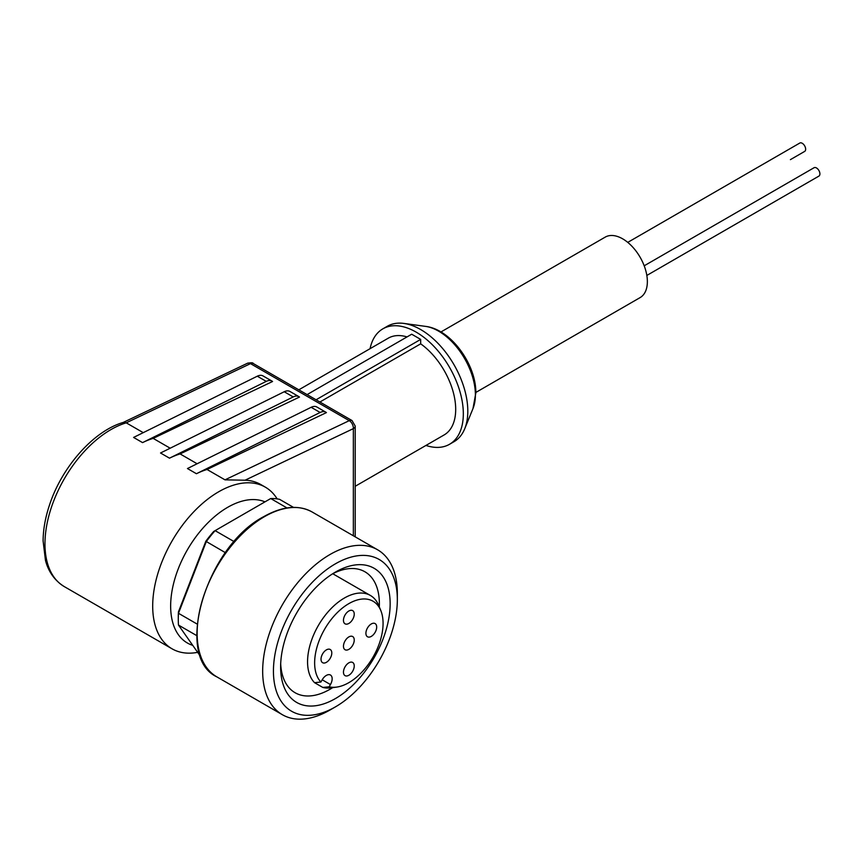 <?xml version="1.0" encoding="UTF-8"?>
<svg xmlns="http://www.w3.org/2000/svg" width="862" height="862" viewBox="0 0 862 862"><rect width="100%" height="100%" fill="white"/><g stroke="black" fill="none" stroke-linecap="round" stroke-linejoin="round"><path stroke-width="1.29" d="M627.751 242.384L799.807 143.038A4.838 2.791 60 0 1 802.231 143.275A4.838 2.791 60 0 1 805.388 147.542A4.838 2.791 60 0 1 804.645 151.421L790.4 159.642A4.838 2.791 60 0 1 790.4 159.642M644.194 265.798L814.062 167.724A4.838 2.791 60 0 1 816.486 167.961A4.838 2.791 60 0 1 819.643 172.228A4.838 2.791 60 0 1 818.9 176.107L646.834 275.441M475.824 392.447L640.132 297.584A34.911 20.16 -120 0 0 647.362 281.605A34.911 20.16 -120 0 0 632.126 246.467A34.911 20.16 -120 0 0 605.221 237.115L440.913 331.978M370.078 348.679A66.654 38.488 60 0 1 382.857 328.842L387.35 326.245A66.654 38.488 60 0 1 403.858 323.422A66.654 38.488 60 0 1 420.678 329.553A66.654 38.488 60 0 1 467.807 411.185A66.654 38.488 60 0 1 464.704 428.813A66.654 38.488 60 0 1 454.005 441.7L449.511 444.296A66.654 38.488 60 0 1 425.936 445.438M382.857 328.842A66.654 38.488 60 0 1 434.222 346.696A66.654 38.488 60 0 1 463.325 413.782A66.654 38.488 60 0 1 449.511 444.296M197.657 652.34A93.322 53.875 -60 0 1 172.023 648.795A93.322 53.875 -60 0 1 152.693 606.072A93.322 53.875 -60 0 1 218.679 491.782A93.322 53.875 -60 0 1 265.334 487.159A93.322 53.875 -60 0 1 277.144 498.893M245.056 480.22L224.993 479.843L349.25 420.656A6.346 3.663 -60 0 1 352.03 420.548L253.277 363.527C253.051 362.6 251.09 362.525 247.372 363.301A6.346 3.965 64.5 0 1 250.486 363.635L349.25 420.656A6.346 3.965 64.5 0 1 353.345 428.629L245.056 480.22A93.322 53.875 -60 0 1 260.852 484.573L265.334 487.159M207.031 469.478A93.322 53.875 120 0 0 196.439 473.723L187.453 468.54L311.16 407.295A12.693 7.327 120 0 1 316.871 407.004L325.847 412.198A12.693 7.327 120 0 1 326.429 412.596L207.031 469.478L224.993 479.843M180.104 453.929A93.322 53.875 120 0 0 169.502 458.175L160.526 452.992L284.223 391.747A12.693 7.327 120 0 1 289.934 391.456L298.909 396.639A12.693 7.327 120 0 1 299.502 397.048L180.104 453.929L197.118 463.756M153.167 438.381A93.322 53.875 120 0 0 142.564 442.615L133.588 437.433L257.296 376.198A12.693 7.327 120 0 1 262.996 375.907L271.983 381.09A12.693 7.327 120 0 1 272.564 381.5L153.167 438.381L170.18 448.208M123.029 422.531L126.229 422.833L143.254 432.659M192.743 645.358A80.619 46.548 -60 0 1 173.715 583.003A80.619 46.548 -60 0 1 227.654 507.33A80.619 46.548 -60 0 1 264.979 501.856M330.006 709.997L335.393 706.894A87.601 50.578 -60 0 1 335.383 706.894L330.006 709.997A95.219 54.974 -60 0 1 282.391 714.717A95.219 54.974 -60 0 1 267.791 638.419A95.219 54.974 -60 0 1 330.006 554.503A95.219 54.974 -60 0 1 377.61 549.784A95.219 54.974 -60 0 1 397.339 593.379L397.339 599.596A87.601 50.578 -60 0 1 335.393 706.894A87.601 50.578 -60 0 1 273.437 671.121A87.601 50.578 -60 0 1 335.383 563.834A87.601 50.578 -60 0 1 397.339 599.596M335.383 572.131L335.383 572.12A77.451 44.716 -60 0 1 390.152 603.745A77.451 44.716 -60 0 1 335.383 698.597A77.451 44.716 -60 0 1 280.624 666.983A77.451 44.716 -60 0 1 335.383 572.12L335.383 572.12M280.689 663.751A69.833 40.32 120 0 0 295.084 692.725A69.833 40.32 120 0 0 330.006 689.266A69.833 40.32 120 0 0 332.689 687.639M379.302 606.88A69.833 40.32 120 0 0 364.917 571.775A69.833 40.32 120 0 0 332.624 573.801M336.643 687.1L331.234 687.833A52.054 30.051 -60 0 1 322.797 687.434L314.544 682.672A52.054 30.051 -60 0 1 311.591 640.132A52.054 30.051 -60 0 1 344.369 598.045A52.054 30.051 -60 0 1 370.391 595.459A52.054 30.051 -60 0 1 378.752 605.523L380.821 610.587A48.391 27.94 -60 0 1 348.851 682.65A48.391 27.94 -60 0 1 336.643 687.1A48.391 27.94 -60 0 1 329.144 686.809L322.797 687.434M314.544 682.672L320.89 682.047A48.391 27.94 -60 0 1 318.477 642.481A48.391 27.94 -60 0 1 348.851 603.626A48.391 27.94 -60 0 1 380.821 610.587M348.851 662.835A7.618 4.396 -60 0 1 352.666 662.458A7.618 4.396 -60 0 1 353.829 668.556A7.618 4.396 -60 0 1 348.851 675.269A7.618 4.396 -60 0 1 345.048 675.646A7.618 4.396 -60 0 1 343.873 669.548A7.618 4.396 -60 0 1 348.851 662.835M371.296 623.959A7.618 4.396 -60 0 1 375.11 623.582A7.618 4.396 -60 0 1 376.274 629.68A7.618 4.396 -60 0 1 371.296 636.393A7.618 4.396 -60 0 1 367.492 636.77A7.618 4.396 -60 0 1 366.318 630.672A7.618 4.396 -60 0 1 371.296 623.959M348.851 636.921A7.618 4.396 -60 0 1 352.666 636.544A7.618 4.396 -60 0 1 353.829 642.643A7.618 4.396 -60 0 1 348.851 649.355A7.618 4.396 -60 0 1 345.048 649.732A7.618 4.396 -60 0 1 343.873 643.634A7.618 4.396 -60 0 1 348.851 636.921M348.851 610.996A7.618 4.396 -60 0 1 352.666 610.619A7.618 4.396 -60 0 1 353.829 616.729A7.618 4.396 -60 0 1 348.851 623.442A7.618 4.396 -60 0 1 345.048 623.819A7.618 4.396 -60 0 1 343.873 617.709A7.618 4.396 -60 0 1 348.851 610.996M326.407 649.873A7.618 4.396 -60 0 1 330.221 649.495A7.618 4.396 -60 0 1 331.385 655.605A7.618 4.396 -60 0 1 326.407 662.318A7.618 4.396 -60 0 1 322.603 662.695A7.618 4.396 -60 0 1 321.429 656.585A7.618 4.396 -60 0 1 326.407 649.873M355.198 486.287L444.124 434.944A55.868 32.25 60 0 0 453.487 393.072A55.868 32.25 60 0 0 420.678 343.841L420.678 339.402L411.702 334.219L307.098 394.602M298.812 389.818L388.256 338.184A55.868 32.25 60 0 1 407.036 336.913M420.678 343.841L319.921 402.004M420.678 339.402L316.074 399.785M325.847 412.198A12.693 7.327 120 0 0 320.136 412.478L196.439 473.723M298.909 396.639A12.693 7.327 120 0 0 293.199 396.929L169.502 458.175M271.983 381.09A12.693 7.327 120 0 0 266.272 381.381L142.564 442.615M178.445 611.858L178.477 613.291A91.415 52.776 120 0 0 178.283 619.293L178.283 617.224A88.872 51.311 -60 0 1 178.445 611.858L205.835 541.261A88.872 51.311 -60 0 1 213.733 531.445L270.722 498.538L287.014 507.955M293.5 507.384L279.557 499.324A91.415 52.776 120 0 0 270.722 498.538M205.835 541.261L225.435 552.693M234.195 541.659L215.112 530.647A91.415 52.776 120 0 0 206.277 541.627L178.477 613.291L197.161 624.077M178.283 619.293A91.415 52.776 120 0 0 178.477 625.069L196.805 635.65M200.641 656.596L178.477 625.069M320.89 682.047L322.194 679.784A8.254 4.763 -60 0 1 330.448 675.021A8.254 4.763 -60 0 1 330.448 684.557L329.144 686.809M472.979 408.588L475.835 392.943C476.244 364.68 451.041 329.284 425.516 326.375A52 30.019 60 0 1 438.629 331.159A52 30.019 60 0 1 475.393 394.839A52 30.019 60 0 1 472.979 408.588L464.704 428.813M264.462 516.661A95.219 54.974 -60 0 1 312.076 511.953C298.5 504.604 282.424 506.156 263.826 516.597C206.287 546.325 173.359 656.661 216.858 676.875A95.219 54.974 -60 0 1 202.258 600.577A95.219 54.974 -60 0 1 264.462 516.661M253.277 363.527A6.346 3.663 120 0 0 250.486 363.635L126.229 422.833A93.322 53.875 120 0 0 44.964 543.879A93.322 53.875 120 0 0 64.284 586.602L172.023 648.795M355.198 536.843L355.198 426.043A6.346 3.663 180 0 1 353.345 428.629L353.345 535.776M311.16 407.295L320.136 412.478M284.223 391.747L293.199 396.929M257.296 376.198L266.272 381.381M322.194 679.784L330.448 684.557M216.858 676.875L282.391 714.717M425.516 326.375L403.858 323.422M355.198 426.043L352.03 420.548M247.372 363.301L123.212 422.445M123.428 422.38C93.635 430.849 61.892 466.924 49.479 505.078C45.298 517.577 43.175 529.537 43.1 540.97L45.449 560.246C47.302 567.605 51.925 578.93 64.284 586.602M312.076 511.953L377.61 549.784M332.754 573.736L370.391 595.459"/></g></svg>
